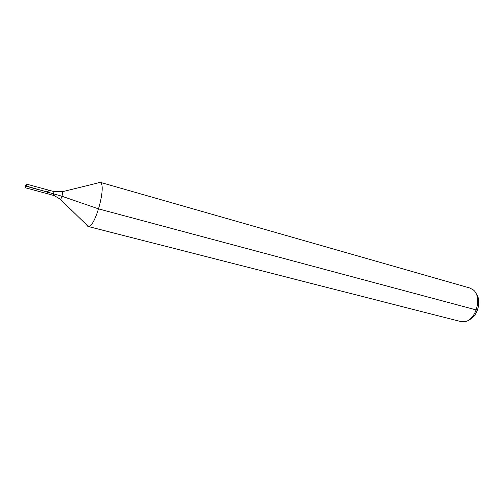 <?xml version="1.0" encoding="UTF-8"?>
<svg xmlns="http://www.w3.org/2000/svg" width="504" height="504" viewBox="0 0 504 504"><rect width="100%" height="100%" fill="white"/><g stroke="black" fill="none" stroke-linecap="round" stroke-linejoin="round"><path stroke-width="0.76" d="M47.678 191.558L47.483 193.725L48.472 190.084L47.678 191.558M468.947 319.87C477.54 316.997 482.019 300.416 476.047 293.612M86.241 224.475L87.879 226.416L460.795 321.577L464.719 321.665C476.123 320.248 482.441 296.9 473.306 289.926L469.867 288.023L99.836 182.215L97.442 183.065M87.879 226.416L88.288 226.466C95.237 227.764 106.867 184.76 100.214 182.385L99.836 182.215M60.033 199.048L54.287 195.609L47.483 193.725L48.472 190.084L26.599 184.143L26.082 184.93M25.553 186.896L25.597 187.834L26.353 186.329L26.599 184.143M477.42 310.262L98.652 208.914L61.967 196.251L25.2 185.743L25.799 187.677M48.277 192.251C40.944 190.115 31.185 187.961 25.2 185.743L26.693 184.376M88.288 226.466L60.329 199.326C61.368 199.376 63.309 192.2 62.389 191.722L61.992 191.81M53.084 195.231L54.06 191.608L48.472 190.084M54.06 191.608L62.389 191.722L100.214 182.385M47.483 193.725L25.597 187.834"/></g></svg>
